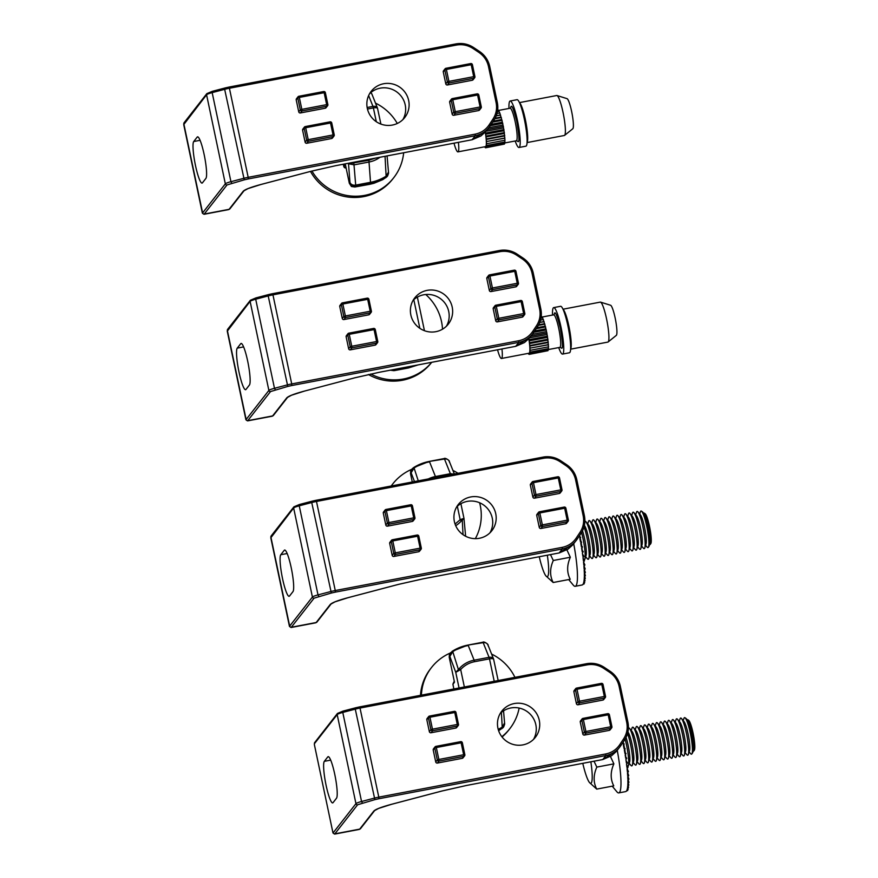 <?xml version="1.0" encoding="UTF-8"?>
<svg xmlns="http://www.w3.org/2000/svg" width="878" height="878" viewBox="0 0 878 878"><rect width="100%" height="100%" fill="white"/><g stroke="black" fill="none" stroke-linecap="round" stroke-linejoin="round"><path stroke-width="1.32" d="M497.914 728.147A21.291 20.874 38 0 0 535.371 737.333A21.291 20.874 38 0 0 523.277 703.805A21.291 20.874 38 0 0 497.914 728.147M533.495 739.419A21.291 20.874 38 0 0 500.251 713.43M334.737 774.253A21.291 3.194 -100.8 0 0 328.163 756.649A21.291 3.194 -100.8 0 0 327.79 756.902L324.333 761.325A21.291 3.194 -100.8 0 0 325.815 783.955A21.291 3.194 -100.8 0 0 332.674 802.909A21.291 3.194 -100.8 0 0 333.047 802.646L336.504 798.223A21.291 3.194 -100.8 0 0 334.737 774.253M580.27 722.034L581.829 720.048A1.416 1.394 -142 0 1 582.092 718.906L580.534 720.893A1.416 1.394 38 0 0 580.27 722.034L582.794 733.975A1.416 1.394 38 0 0 584.463 735.084L609.277 730.364A1.416 1.394 38 0 0 610.1 729.859L611.659 727.873A1.416 1.394 -142 0 1 610.825 728.378L609.277 730.364M573.894 691.732L575.441 689.746A1.416 1.394 -142 0 1 575.705 688.604L574.146 690.591A1.416 1.394 38 0 0 573.894 691.732L576.407 703.673A1.416 1.394 38 0 0 578.075 704.782L602.89 700.062A1.416 1.394 38 0 0 603.713 699.557L605.271 697.571A1.416 1.394 -142 0 1 604.448 698.076L602.89 700.062M426.829 719.708L428.387 717.721A1.416 1.394 -142 0 1 428.651 716.58L427.092 718.566A1.416 1.394 38 0 0 426.829 719.708L429.353 731.648A1.416 1.394 38 0 0 431.021 732.757L455.836 728.038A1.416 1.394 38 0 0 456.659 727.533L458.217 725.546A1.416 1.394 -142 0 1 457.394 726.051L455.836 728.038M433.216 750.01L434.775 748.023A1.416 1.394 -142 0 1 435.038 746.882L433.48 748.868A1.416 1.394 38 0 0 433.216 750.01L435.729 761.95A1.416 1.394 38 0 0 437.409 763.059L462.223 758.34A1.416 1.394 38 0 0 463.046 757.835L464.605 755.848A1.416 1.394 -142 0 1 463.771 756.353L462.223 758.34M374.873 799.639L378.912 798.728L378.791 797.136A9.46 1.218 -11.9 0 0 374.05 798.201L361.549 801.504L342.782 712.431L355.272 709.139L355.458 707.822L359.585 706.889L360.024 708.063L587.009 664.887C592.957 663.845 598.489 664.986 603.614 668.301L609.573 672.274C614.589 675.742 617.772 680.428 619.111 686.333L626.716 722.407C627.869 728.345 626.837 733.832 623.61 738.87L619.725 744.731C616.334 749.658 611.681 752.731 605.776 753.95L378.791 797.136L360.024 708.063A9.46 1.218 168.1 0 0 355.272 709.139L374.873 799.639L357.62 804.764L334.65 834.1M355.392 707.855L342.958 711.114L342.782 712.431A9.46 1.218 168.1 0 0 337.185 714.582L355.952 803.655L333.223 832.739A1.416 1.394 38 0 0 334.891 833.848L359.706 829.128L373.798 811.096C375.554 809.275 381.425 807.014 391.412 804.325L442.018 790.979L466.481 785.459L602.791 759.525L617.245 750.306A43.055 6.453 79.2 0 1 619.539 792.384A43.055 6.453 79.2 0 1 618.781 792.9A43.055 6.453 79.2 0 1 616.828 791.736L612.218 786.161M314.708 742.536L337.448 713.441A1.416 1.394 -142 0 0 337.185 714.582L314.445 743.666A1.416 1.394 38 0 1 314.708 742.536L314.335 744.423L332.992 832.992L334.661 834.1L359.289 829.414A23.662 3.545 -100.8 0 0 359.706 829.128A1.416 1.394 -142 0 0 360.529 828.623L374.621 810.592A1.416 1.394 38 0 1 373.798 811.096M454.376 521.543A21.291 20.874 38 0 0 491.834 530.729A21.291 20.874 38 0 0 479.739 497.2A21.291 20.874 38 0 0 454.376 521.543M489.957 532.814A21.291 20.874 38 0 0 456.714 506.836M291.2 567.649A21.291 3.194 -100.8 0 0 284.626 550.045A21.291 3.194 -100.8 0 0 284.252 550.308L280.795 554.72A21.291 3.194 -100.8 0 0 282.277 577.351A21.291 3.194 -100.8 0 0 289.136 596.305A21.291 3.194 -100.8 0 0 289.51 596.041L292.967 591.629A21.291 3.194 -100.8 0 0 291.2 567.649M536.732 515.43L538.291 513.443A1.416 1.394 -142 0 1 538.554 512.302L536.996 514.299A1.416 1.394 38 0 0 536.732 515.43L539.257 527.371A1.416 1.394 38 0 0 540.925 528.479L565.739 523.76A1.416 1.394 38 0 0 566.562 523.255L568.121 521.269A1.416 1.394 -142 0 1 567.287 521.773L565.739 523.76M530.345 485.128L531.903 483.141A1.416 1.394 -142 0 1 532.167 482L530.608 483.997A1.416 1.394 38 0 0 530.345 485.128L532.869 497.069A1.416 1.394 38 0 0 534.537 498.177L559.352 493.458A1.416 1.394 38 0 0 560.175 492.953L561.733 490.967A1.416 1.394 -142 0 1 560.91 491.471L559.352 493.458M383.291 513.103L384.849 511.117A1.416 1.394 -142 0 1 385.113 509.975L383.554 511.973A1.416 1.394 38 0 0 383.291 513.103L385.815 525.044A1.416 1.394 38 0 0 387.483 526.152L412.298 521.433A1.416 1.394 38 0 0 413.121 520.928L414.679 518.942A1.416 1.394 -142 0 1 413.845 519.447L412.298 521.433M389.678 543.405L391.237 541.419A1.416 1.394 -142 0 1 391.5 540.277L389.942 542.275A1.416 1.394 38 0 0 389.678 543.405L392.192 555.346A1.416 1.394 38 0 0 393.86 556.454L418.685 551.735A1.416 1.394 38 0 0 419.508 551.23L421.067 549.244A1.416 1.394 -142 0 1 420.233 549.749L418.685 551.735M331.335 593.034L335.374 592.123L335.253 590.532A9.46 1.218 -11.9 0 0 330.512 591.596L318.012 594.9L299.244 505.827L311.734 502.534L311.909 501.217L316.047 500.284L316.486 501.459L543.471 458.283C549.419 457.251 554.951 458.382 560.076 461.696L566.036 465.68C571.051 469.148 574.234 473.824 575.573 479.728L583.179 515.803C584.331 521.741 583.299 527.228 580.073 532.266L576.177 538.126C572.796 543.054 568.143 546.127 562.238 547.345L335.253 590.532L316.486 501.459A9.46 1.218 168.1 0 0 311.734 502.534L331.335 593.034L314.083 598.159L291.112 627.496L315.751 622.809A23.662 3.545 -100.8 0 0 316.168 622.524L330.26 604.492C332.016 602.67 337.887 600.409 347.875 597.72L398.48 584.375L422.944 578.854L559.253 552.931L573.707 543.701A43.055 6.453 79.2 0 1 576.001 585.78A43.055 6.453 79.2 0 1 575.244 586.306A43.055 6.453 79.2 0 1 573.29 585.132L568.681 579.568M311.855 501.25L299.42 504.51L299.244 505.827A9.46 1.218 168.1 0 0 293.647 507.978L312.414 597.051L289.455 626.387L291.123 627.496M330.26 604.492A1.416 1.394 38 0 0 331.083 603.998L316.991 622.019A1.416 1.394 -142 0 1 316.168 622.524L291.353 627.243A1.416 1.394 38 0 1 289.685 626.135L270.907 537.062A1.416 1.394 38 0 1 271.17 535.931L270.797 537.83L293.647 507.978A1.416 1.394 -142 0 1 293.911 506.836L299.42 504.51L316.025 500.306L543.032 457.109L543.471 458.283M410.838 314.95A21.291 20.874 38 0 0 448.296 324.125A21.291 20.874 38 0 0 436.201 290.596A21.291 20.874 38 0 0 410.838 314.95M446.419 326.21A21.291 20.874 38 0 0 413.176 300.232M247.662 361.045A21.291 3.194 -100.8 0 0 241.088 343.441A21.291 3.194 -100.8 0 0 240.715 343.704L237.258 348.127A21.291 3.194 -100.8 0 0 238.739 370.746A21.291 3.194 -100.8 0 0 245.599 389.7A21.291 3.194 -100.8 0 0 245.972 389.448L249.429 385.025A21.291 3.194 -100.8 0 0 247.662 361.045M493.195 308.826L494.753 306.839A1.416 1.394 -142 0 1 495.016 305.698L493.458 307.695A1.416 1.394 38 0 0 493.195 308.826L495.719 320.766A1.416 1.394 38 0 0 497.387 321.875L522.201 317.156A1.416 1.394 38 0 0 523.025 316.651L524.583 314.664A1.416 1.394 -142 0 1 523.749 315.169L522.201 317.156M486.807 278.524L488.366 276.537A1.416 1.394 -142 0 1 488.629 275.396L487.07 277.393A1.416 1.394 38 0 0 486.807 278.524L489.331 290.464A1.416 1.394 38 0 0 491 291.573L515.814 286.854A1.416 1.394 38 0 0 516.637 286.36L518.196 284.362A1.416 1.394 -142 0 1 517.372 284.867L515.814 286.854M339.753 306.499L341.312 304.512A1.416 1.394 -142 0 1 341.575 303.371L340.016 305.368A1.416 1.394 38 0 0 339.753 306.499L342.277 318.44A1.416 1.394 38 0 0 343.946 319.548L368.76 314.829A1.416 1.394 38 0 0 369.583 314.324L371.142 312.338A1.416 1.394 -142 0 1 370.307 312.842L368.76 314.829M346.141 336.801L347.699 334.814A1.416 1.394 -142 0 1 347.962 333.673L346.404 335.67A1.416 1.394 38 0 0 346.141 336.801L348.654 348.742A1.416 1.394 38 0 0 350.322 349.85L375.147 345.131A1.416 1.394 38 0 0 375.971 344.626L377.529 342.639A1.416 1.394 -142 0 1 376.695 343.144L375.147 345.131M287.797 386.43L291.836 385.519L291.715 383.927A9.46 1.218 -11.9 0 0 286.963 384.992L274.474 388.296L255.707 299.222L268.196 295.93L268.372 294.613L272.509 293.68L272.948 294.854A9.46 1.218 168.1 0 0 268.196 295.93L287.797 386.43L270.545 391.555L247.574 420.891L272.213 416.205A23.662 3.545 -100.8 0 0 272.63 415.92L286.722 397.899C288.478 396.066 294.349 393.816 304.337 391.116L354.942 377.77L379.406 372.25L515.704 346.327L530.158 337.097L532.617 333.958A23.662 23.19 38 0 0 533.648 332.532L532.639 331.522C529.258 336.45 524.605 339.523 518.7 340.741L291.715 383.927L272.948 294.854L499.933 251.679C505.882 250.647 511.413 251.777 516.538 255.092L522.498 259.076C527.513 262.544 530.696 267.23 532.035 273.124L539.641 309.199C540.793 315.136 539.761 320.624 536.535 325.661L532.639 331.522M268.317 294.646L255.882 297.916L255.707 299.222A9.46 1.218 168.1 0 0 250.109 301.373L268.877 390.447L245.917 419.783L247.585 420.891M286.722 397.899A1.416 1.394 38 0 0 287.545 397.394L273.453 415.426A1.416 1.394 -142 0 1 272.63 415.92L247.815 420.65A1.416 1.394 38 0 1 246.147 419.53L227.369 330.457A1.416 1.394 38 0 1 227.632 329.327L227.259 331.226L250.109 301.373A1.416 1.394 -142 0 1 250.373 300.243L255.882 297.916L272.487 293.702L499.494 250.504L499.933 251.679M367.3 108.345A21.291 20.874 38 0 0 404.758 117.52A21.291 20.874 38 0 0 392.664 83.992A21.291 20.874 38 0 0 367.3 108.345M402.881 119.617A21.291 20.874 38 0 0 369.638 93.628M204.124 154.44A21.291 3.194 -100.8 0 0 197.55 136.836A21.291 3.194 -100.8 0 0 197.177 137.1L193.72 141.523A21.291 3.194 -100.8 0 0 195.201 164.142A21.291 3.194 -100.8 0 0 202.05 183.096A21.291 3.194 -100.8 0 0 202.434 182.843L205.891 178.421A21.291 3.194 -100.8 0 0 204.124 154.44M449.657 102.221L451.215 100.235A1.416 1.394 -142 0 1 451.479 99.093L449.92 101.091A1.416 1.394 38 0 0 449.657 102.221L452.17 114.162A1.416 1.394 38 0 0 453.849 115.281L478.664 110.551A1.416 1.394 38 0 0 479.487 110.057L481.045 108.06A1.416 1.394 -142 0 1 480.211 108.565L478.664 110.551M443.269 71.919L444.828 69.933A1.416 1.394 -142 0 1 445.091 68.791L443.533 70.789A1.416 1.394 38 0 0 443.269 71.919L445.794 83.86A1.416 1.394 38 0 0 447.462 84.979L472.276 80.249A1.416 1.394 38 0 0 473.099 79.755L474.658 77.758A1.416 1.394 -142 0 1 473.835 78.263L472.276 80.249M296.215 99.894L297.774 97.908A1.416 1.394 -142 0 1 298.037 96.767L296.479 98.764A1.416 1.394 38 0 0 296.215 99.894L298.739 111.835A1.416 1.394 38 0 0 300.408 112.955L325.222 108.224A1.416 1.394 38 0 0 326.045 107.731L327.604 105.733A1.416 1.394 -142 0 1 326.77 106.238L325.222 108.224M302.603 130.196L304.161 128.21A1.416 1.394 -142 0 1 304.425 127.069L302.866 129.066A1.416 1.394 38 0 0 302.603 130.196L305.116 142.137A1.416 1.394 38 0 0 306.784 143.257L331.61 138.526A1.416 1.394 38 0 0 332.433 138.033L333.991 136.035A1.416 1.394 -142 0 1 333.157 136.54L331.61 138.526M244.26 179.836L248.298 178.925L248.178 177.323A9.46 1.218 -11.9 0 0 243.425 178.399L230.936 181.691L212.169 92.618L224.658 89.326L224.834 88.009L228.971 87.076L229.41 88.25A9.46 1.218 168.1 0 0 224.658 89.326L244.26 179.836L227.007 184.951L204.036 214.287L228.675 209.601A23.662 3.545 -100.8 0 0 229.092 209.326L243.184 191.294C244.94 189.461 250.812 187.212 260.799 184.512L311.405 171.166L335.868 165.646L472.166 139.723L486.621 130.493L489.079 127.354A23.662 23.19 38 0 0 490.111 125.927L489.101 124.917C485.721 129.845 481.067 132.918 475.163 134.147L248.178 177.323L229.41 88.25L456.395 45.074C462.344 44.043 467.875 45.184 473.001 48.488L478.96 52.471C483.976 55.94 487.158 60.626 488.497 66.519L496.103 102.605C497.255 108.543 496.213 114.03 492.986 119.068L489.101 124.917M224.779 88.041L212.344 91.312L212.169 92.618A9.46 1.218 168.1 0 0 206.571 94.769L225.339 183.842L202.379 213.189L204.047 214.287M243.184 191.294A1.416 1.394 38 0 0 244.007 190.789L229.915 208.821A1.416 1.394 -142 0 1 229.092 209.326L204.278 214.045A1.416 1.394 38 0 1 202.609 212.926L183.831 123.853A1.416 1.394 38 0 1 184.095 122.722L183.721 124.621L206.571 94.769A1.416 1.394 -142 0 1 206.835 93.639L212.344 91.312L228.971 87.076L455.956 43.9L456.395 45.074M527.063 142.576L564.345 135.486A20.348 3.051 -100.8 0 0 564.576 135.377A20.348 3.051 -100.8 0 0 564.708 135.245A20.348 3.051 -100.8 0 0 563.446 114.425A20.348 3.051 -100.8 0 0 556.992 95.526A20.348 3.051 -100.8 0 0 556.74 95.515L519.458 102.605M572.675 128.836A15.376 2.305 -100.8 0 0 572.774 128.77A15.376 2.305 -100.8 0 0 572.873 128.671A15.376 2.305 -100.8 0 0 571.929 112.933A15.376 2.305 -100.8 0 0 567.045 98.654L556.992 95.526M508.999 108.444A23.662 3.545 79.2 0 1 509.745 101.288A23.662 3.545 79.2 0 1 510.162 101.003A23.662 3.545 79.2 0 1 517.779 122.064A23.662 3.545 79.2 0 1 519.425 147.197A23.662 3.545 79.2 0 1 519.008 147.482A23.662 3.545 79.2 0 1 515.188 140.985M519.008 147.482L525.9 146.176A23.662 3.545 -100.8 0 0 526.317 145.891A23.662 3.545 -100.8 0 0 524.671 120.747A23.662 3.545 -100.8 0 0 517.065 99.686L510.162 101.003M458.404 142.357A16.561 2.48 79.2 0 1 458.228 151.674A16.561 2.48 79.2 0 1 457.943 151.872A16.561 2.48 79.2 0 1 454.014 143.191M457.943 151.872L485.512 146.626A16.561 2.48 -100.8 0 0 485.578 146.615A16.561 2.48 79.2 0 0 485.644 146.582A16.561 2.48 -100.8 0 0 485.808 146.428A16.561 2.48 -100.8 0 0 485.951 146.198A16.561 2.48 -100.8 0 0 485.995 146.066A16.561 2.48 -100.8 0 0 486.203 145.265A16.561 2.48 -100.8 0 0 486.236 145.057A16.561 2.48 -100.8 0 0 486.335 143.86A16.561 2.48 -100.8 0 0 486.346 143.575A16.561 2.48 -100.8 0 0 486.346 142.027A16.561 2.48 -100.8 0 0 486.335 141.665A16.561 2.48 -100.8 0 0 486.236 139.811A16.561 2.48 -100.8 0 0 486.203 139.393A16.561 2.48 -100.8 0 0 485.995 137.286A16.561 2.48 -100.8 0 0 485.94 136.825A16.561 2.48 -100.8 0 0 485.644 134.553A16.561 2.48 -100.8 0 0 485.567 134.06A16.561 2.48 -100.8 0 0 485.26 132.117M497.42 111.638L499.132 111.308L499.516 112.933A16.561 2.48 79.2 0 1 499.56 113.021M496.992 113.514L499.856 112.966L500.208 114.656A16.561 2.48 79.2 0 1 500.328 114.996L500.91 116.774A16.561 2.48 79.2 0 1 501.031 117.18L501.612 119.221A16.561 2.48 79.2 0 1 501.733 119.671L502.293 121.91A16.561 2.48 79.2 0 1 502.403 122.393L502.918 124.753A16.561 2.48 79.2 0 1 503.017 125.258L503.478 127.672A16.561 2.48 79.2 0 1 503.566 128.177L503.95 130.559A16.561 2.48 79.2 0 1 504.027 131.052L504.323 133.335A16.561 2.48 79.2 0 1 504.378 133.796L504.587 135.892A16.561 2.48 79.2 0 1 504.62 136.309L504.718 138.164A16.561 2.48 79.2 0 1 504.729 138.526L505.026 140.228L486.642 143.729L486.346 142.027M504.729 140.282A16.561 2.48 79.2 0 1 504.718 140.37L504.96 142.017L486.577 145.507L486.335 143.86M503.983 144.168L485.6 147.8L485.578 146.615M504.378 143.388L504.433 144.08L486.05 147.581L485.951 146.198M504.62 142.071L504.762 143.312L486.379 146.813L486.203 145.265M497.628 110.31L498.474 110.156L498.803 111.374M497.716 109.563L498.089 110.222M500.273 114.985L496.246 115.753M500.603 115.073L496.18 115.918M500.965 117.103L495.104 118.223M501.36 117.553L494.775 118.804M501.656 119.54L493.293 121.131M502.095 120.341L492.624 122.141M502.326 122.218L491.164 124.336M502.798 123.326L490.253 125.719M502.94 125.038L488.794 127.727M503.434 126.432L487.422 129.483M503.489 127.914L486.028 131.228M503.972 129.56L485.6 133.05L485.304 132.073M485.6 133.05L485.567 134.06M503.95 130.756L485.6 134.246M504.422 132.589L486.039 136.09L485.644 134.553M486.039 136.09L485.94 136.825M504.301 133.478L485.962 136.968M504.751 135.442L486.368 138.933L485.995 137.286M504.554 135.98L486.203 139.47M504.96 138.011L486.577 141.512L486.236 139.811M486.577 141.512L504.674 138.197M484.854 146.758L485.468 147.372M485.062 147.449L485.095 146.714M485.227 146.681L485.6 147.8M486.379 146.813L485.995 146.066M485.644 146.582L486.05 147.581M570.601 349.181L607.883 342.091A20.348 3.051 -100.8 0 0 608.114 341.981A20.348 3.051 -100.8 0 0 608.245 341.849A20.348 3.051 -100.8 0 0 606.983 321.019A20.348 3.051 -100.8 0 0 600.53 302.131A20.348 3.051 -100.8 0 0 600.278 302.12L562.996 309.21M616.213 335.44A15.376 2.305 -100.8 0 0 616.312 335.374A15.376 2.305 -100.8 0 0 616.411 335.275A15.376 2.305 -100.8 0 0 615.467 319.537A15.376 2.305 -100.8 0 0 610.583 305.259L600.53 302.131M552.536 315.048A23.662 3.545 79.2 0 1 553.294 307.893A23.662 3.545 79.2 0 1 553.7 307.607A23.662 3.545 79.2 0 1 561.316 328.668A23.662 3.545 79.2 0 1 562.963 353.801A23.662 3.545 79.2 0 1 562.546 354.086A23.662 3.545 79.2 0 1 558.726 347.589M562.546 354.086L569.438 352.769A23.662 3.545 -100.8 0 0 569.855 352.484A23.662 3.545 -100.8 0 0 568.209 327.351A23.662 3.545 -100.8 0 0 560.603 306.29L553.7 307.607M501.942 348.95A16.561 2.48 79.2 0 1 501.766 358.279A16.561 2.48 79.2 0 1 501.481 358.476A16.561 2.48 79.2 0 1 497.552 349.784M501.481 358.476L529.05 353.23A16.561 2.48 -100.8 0 0 529.116 353.219A16.561 2.48 79.2 0 0 529.182 353.175A16.561 2.48 -100.8 0 0 529.346 353.033A16.561 2.48 -100.8 0 0 529.489 352.802A16.561 2.48 -100.8 0 0 529.533 352.671A16.561 2.48 -100.8 0 0 529.741 351.869A16.561 2.48 -100.8 0 0 529.774 351.661A16.561 2.48 -100.8 0 0 529.873 350.465A16.561 2.48 -100.8 0 0 529.884 350.179A16.561 2.48 -100.8 0 0 529.884 348.621A16.561 2.48 -100.8 0 0 529.873 348.27A16.561 2.48 -100.8 0 0 529.774 346.415A16.561 2.48 -100.8 0 0 529.741 345.998A16.561 2.48 -100.8 0 0 529.533 343.891A16.561 2.48 -100.8 0 0 529.478 343.43A16.561 2.48 -100.8 0 0 529.182 341.147A16.561 2.48 -100.8 0 0 529.105 340.664A16.561 2.48 -100.8 0 0 528.797 338.721M543.054 319.537A16.561 2.48 79.2 0 1 543.098 319.625L542.67 317.913L540.958 318.242M540.53 320.119L543.394 319.57L543.745 321.26A16.561 2.48 79.2 0 1 543.866 321.6L544.448 323.378A16.561 2.48 79.2 0 1 544.569 323.784L545.15 325.826A16.561 2.48 79.2 0 1 545.271 326.276L545.831 328.515A16.561 2.48 79.2 0 1 545.94 328.998L546.456 331.357A16.561 2.48 79.2 0 1 546.555 331.862L547.016 334.277A16.561 2.48 79.2 0 1 547.104 334.781L547.488 337.163A16.561 2.48 79.2 0 1 547.565 337.657L547.861 339.94A16.561 2.48 79.2 0 1 547.916 340.401L548.124 342.497A16.561 2.48 79.2 0 1 548.157 342.914L548.256 344.769A16.561 2.48 79.2 0 1 548.267 345.131L548.563 346.832L530.18 350.322L529.884 348.621M548.256 346.964L548.245 346.887A16.561 2.48 79.2 0 1 548.256 346.964L548.498 348.621L530.114 352.111L529.873 350.465M547.521 350.772L529.138 354.394L529.116 353.219M547.916 349.982L547.971 350.684L529.588 354.185L529.489 352.802M548.157 348.676L548.3 349.916L529.917 353.406L529.741 351.869M541.166 316.914L542.011 316.76L542.341 317.979M541.254 316.168L541.627 316.826M543.811 321.589L539.783 322.358M544.14 321.677L539.718 322.522M544.503 323.708L538.642 324.827M544.898 324.158L538.313 325.409M545.194 326.144L536.831 327.735M545.633 326.945L536.162 328.745M545.864 328.811L534.713 330.94M546.336 329.93L533.791 332.323M546.478 331.632L532.331 334.331M546.972 333.036L530.96 336.087M547.027 334.518L529.566 337.832M547.51 336.164L529.138 339.654L528.841 338.678M529.138 339.654L529.105 340.664M547.488 337.361L529.138 340.851M547.96 339.193L529.577 342.694L529.182 341.147M529.577 342.694L529.478 343.43M547.839 340.082L529.5 343.572M548.289 342.036L529.906 345.537L529.533 343.891M548.091 342.585L529.741 346.075M548.498 344.615L530.114 348.116L529.774 346.415M530.114 348.116L548.212 344.802M528.391 353.362L529.006 353.977M528.6 354.053L528.633 353.307M528.765 353.285L529.138 354.394M529.917 353.406L529.533 352.671M529.182 353.175L529.588 354.185M582.213 550.418A15.376 2.305 -100.8 0 0 581.949 547.762M581.763 546.346A15.376 2.305 -100.8 0 0 581.203 542.78M581.049 541.88A15.376 2.305 -100.8 0 0 580.248 537.994M580.04 537.095A15.376 2.305 -100.8 0 0 579.634 535.448M584.55 559.802A18.921 2.843 -100.8 0 0 581.554 532.529A18.921 2.843 -100.8 0 1 584.836 559.231A18.921 2.843 -100.8 0 1 584.561 559.802A18.921 2.843 -100.8 0 1 584.232 560.032L584.21 560.032A18.921 2.843 -100.8 0 0 584.55 559.802M575.244 586.306L582.136 584.989A43.055 6.453 -100.8 0 0 582.388 584.902L582.586 584.792A43.055 6.453 -100.8 0 0 582.893 584.474A43.055 6.453 -100.8 0 0 583.025 584.298L584.122 583.914M583.815 583.025L584.002 583.87L583.179 584.024A43.055 6.453 -100.8 0 0 583.53 583.146L584.616 582.652M584.188 581.324L584.485 582.564L583.661 582.718A43.055 6.453 -100.8 0 0 583.925 581.466L584.978 580.874M584.419 579.129L584.836 580.731L584.013 580.896A43.055 6.453 -100.8 0 0 584.188 579.282L585.22 578.591M584.518 576.473L585.066 578.415L584.243 578.569A43.055 6.453 -100.8 0 0 584.32 576.626L585.319 575.836M584.474 573.389L585.154 575.617L584.331 575.77A43.055 6.453 -100.8 0 0 584.32 573.521L585.286 572.643M584.276 569.932L585.121 572.39L584.298 572.555A43.055 6.453 -100.8 0 0 584.188 570.02L585.132 569.065M583.936 566.134L584.946 568.779L584.122 568.944A43.055 6.453 -100.8 0 0 583.925 566.156L584.836 565.136M583.563 562.359L584.638 564.828L583.815 564.982A43.055 6.453 -100.8 0 0 583.53 561.986L584.419 560.91M583.124 558.463L584.21 560.581L583.387 560.735A43.055 6.453 -100.8 0 0 583.003 557.574L583.87 556.443M582.586 554.435L583.661 556.103L582.838 556.257A43.055 6.453 -100.8 0 0 582.377 552.964L583.211 551.801M581.971 550.319L582.992 551.45L582.169 551.603A43.055 6.453 -100.8 0 0 581.631 548.212L582.454 547.038M581.28 546.138L582.224 546.676L581.401 546.829A43.055 6.453 -100.8 0 0 580.797 543.394L581.598 542.209M581.379 541.836L580.534 542A43.055 6.453 -100.8 0 0 579.864 538.565L580.654 537.391L579.579 537.182A43.055 6.453 -100.8 0 0 579.315 535.92M570.338 557.245C566.804 565.234 566.76 572.577 570.228 579.271L553.184 582.509C549.716 575.825 549.749 568.483 553.294 560.493L570.338 557.245L566.903 549.891M584.836 559.231L586.054 555.522A15.376 2.305 -100.8 0 0 582.498 530.806M585.659 556.718L587.349 558.759A18.921 2.843 -100.8 0 0 588.216 559.275A18.921 2.843 -100.8 0 0 588.545 559.045A18.921 2.843 -100.8 0 0 588.425 545.929A18.921 2.843 -100.8 0 0 584.035 526.833M588.227 559.264L588.216 559.275A18.921 2.843 -100.8 0 0 588.227 559.264A18.921 2.843 -100.8 0 0 588.567 559.045A18.921 2.843 -100.8 0 0 588.842 558.474A18.921 2.843 -100.8 0 0 588.26 544.689A18.921 2.843 -100.8 0 0 584.046 526.811M588.842 558.474L590.049 554.764A15.376 2.305 -100.8 0 0 588.951 539.871A15.376 2.305 -100.8 0 0 584.507 525.604L584.375 525.45M589.665 555.95L591.355 558.002A18.921 2.843 -100.8 0 0 592.211 558.507A18.921 2.843 -100.8 0 0 592.54 558.287A18.921 2.843 -100.8 0 0 591.223 538.181A18.921 2.843 -100.8 0 0 585.132 521.323A18.921 2.843 -100.8 0 0 584.88 521.466M592.233 558.507L592.211 558.507A18.921 2.843 -100.8 0 0 592.233 558.507A18.921 2.843 -100.8 0 0 592.562 558.276A18.921 2.843 -100.8 0 0 592.837 557.717A18.921 2.843 -100.8 0 0 591.476 539.388A18.921 2.843 -100.8 0 0 586.01 521.839A18.921 2.843 -100.8 0 0 585.154 521.323A18.921 2.843 -100.8 0 0 585.143 521.323L585.132 521.323M592.837 557.717L594.044 553.996A15.376 2.305 -100.8 0 0 592.946 539.103A15.376 2.305 -100.8 0 0 588.501 524.846L586.01 521.839M593.66 555.192L595.35 557.234A18.921 2.843 -100.8 0 0 596.206 557.749A18.921 2.843 -100.8 0 0 596.546 557.519A18.921 2.843 -100.8 0 0 595.218 537.413A18.921 2.843 -100.8 0 0 589.138 520.566A18.921 2.843 -100.8 0 0 588.798 520.797A18.921 2.843 -100.8 0 0 588.523 521.356L587.7 523.881M596.228 557.749L596.206 557.749A18.921 2.843 -100.8 0 0 596.228 557.749A18.921 2.843 -100.8 0 0 596.557 557.519A18.921 2.843 -100.8 0 0 596.831 556.959A18.921 2.843 -100.8 0 0 595.482 538.62A18.921 2.843 -100.8 0 0 590.005 521.082A18.921 2.843 -100.8 0 0 589.149 520.566A18.921 2.843 -100.8 0 0 589.138 520.566L589.138 520.566M596.831 556.959L598.05 553.239A15.376 2.305 -100.8 0 0 596.941 538.346A15.376 2.305 -100.8 0 0 592.496 524.089L590.005 521.082M597.655 554.435L599.345 556.476A18.921 2.843 -100.8 0 0 600.201 556.992A18.921 2.843 -100.8 0 0 600.541 556.762A18.921 2.843 -100.8 0 0 599.224 536.656A18.921 2.843 -100.8 0 0 593.133 519.809A18.921 2.843 -100.8 0 0 592.804 520.028A18.921 2.843 -100.8 0 0 592.518 520.599L591.695 523.123M600.223 556.992L600.201 556.992A18.921 2.843 -100.8 0 0 600.223 556.992A18.921 2.843 -100.8 0 0 600.552 556.762A18.921 2.843 -100.8 0 0 600.837 556.191A18.921 2.843 -100.8 0 0 599.476 537.863A18.921 2.843 -100.8 0 0 594.011 520.314A18.921 2.843 -100.8 0 0 593.155 519.798A18.921 2.843 -100.8 0 0 593.144 519.809L593.155 519.798M600.837 556.191L602.045 552.481A15.376 2.305 -100.8 0 0 600.947 537.588A15.376 2.305 -100.8 0 0 596.502 523.332L594.011 520.314M601.66 553.678L603.351 555.719A18.921 2.843 -100.8 0 0 604.207 556.235A18.921 2.843 -100.8 0 0 604.536 556.004A18.921 2.843 -100.8 0 0 603.219 535.898A18.921 2.843 -100.8 0 0 597.128 519.041A18.921 2.843 -100.8 0 0 596.799 519.271A18.921 2.843 -100.8 0 0 596.524 519.842L595.701 522.355M604.218 556.224L604.218 556.224A18.921 2.843 -100.8 0 0 604.558 555.994A18.921 2.843 -100.8 0 0 604.832 555.434A18.921 2.843 -100.8 0 0 603.471 537.106A18.921 2.843 -100.8 0 0 598.006 519.556A18.921 2.843 -100.8 0 0 597.15 519.041A18.921 2.843 -100.8 0 0 597.139 519.041L597.128 519.041M604.832 555.434L606.039 551.713A15.376 2.305 -100.8 0 0 604.942 536.82A15.376 2.305 -100.8 0 0 600.497 522.564L598.006 519.556M605.655 552.91L607.346 554.951A18.921 2.843 -100.8 0 0 608.202 555.467A18.921 2.843 -100.8 0 0 608.531 555.236A18.921 2.843 -100.8 0 0 607.214 535.13A18.921 2.843 -100.8 0 0 601.123 518.283A18.921 2.843 -100.8 0 0 600.793 518.514A18.921 2.843 -100.8 0 0 600.519 519.074L599.696 521.598M608.202 555.467L608.224 555.467A18.921 2.843 -100.8 0 0 608.224 555.467A18.921 2.843 -100.8 0 0 608.553 555.236A18.921 2.843 -100.8 0 0 608.827 554.676A18.921 2.843 -100.8 0 0 607.477 536.348A18.921 2.843 -100.8 0 0 602.001 518.799A18.921 2.843 -100.8 0 0 601.145 518.283A18.921 2.843 -100.8 0 0 601.134 518.283L601.123 518.283M608.827 554.676L610.045 550.956A15.376 2.305 -100.8 0 0 608.937 536.063A15.376 2.305 -100.8 0 0 604.492 521.806L602.001 518.799M609.65 552.152L611.34 554.194A18.921 2.843 -100.8 0 0 612.196 554.709A18.921 2.843 -100.8 0 0 612.537 554.479A18.921 2.843 -100.8 0 0 611.22 534.373A18.921 2.843 -100.8 0 0 605.129 517.526A18.921 2.843 -100.8 0 0 604.788 517.757A18.921 2.843 -100.8 0 0 604.514 518.316L603.691 520.841M612.218 554.709L612.196 554.709A18.921 2.843 -100.8 0 0 612.218 554.709A18.921 2.843 -100.8 0 0 612.548 554.479A18.921 2.843 -100.8 0 0 612.822 553.908A18.921 2.843 -100.8 0 0 611.472 535.58A18.921 2.843 -100.8 0 0 606.007 518.031A18.921 2.843 -100.8 0 0 605.14 517.526L605.129 517.526M612.822 553.908L614.04 550.199A15.376 2.305 -100.8 0 0 612.932 535.306A15.376 2.305 -100.8 0 0 608.498 521.049L606.007 518.031M613.645 551.395L615.335 553.436A18.921 2.843 -100.8 0 0 616.202 553.952A18.921 2.843 -100.8 0 0 616.532 553.722A18.921 2.843 -100.8 0 0 615.215 533.615A18.921 2.843 -100.8 0 0 609.123 516.769A18.921 2.843 -100.8 0 0 608.794 516.988A18.921 2.843 -100.8 0 0 608.52 517.559L607.697 520.083M616.213 553.941L616.202 553.952A18.921 2.843 -100.8 0 0 616.213 553.941A18.921 2.843 -100.8 0 0 616.554 553.722A18.921 2.843 -100.8 0 0 616.828 553.151A18.921 2.843 -100.8 0 0 615.467 534.823A18.921 2.843 -100.8 0 0 610.001 517.274A18.921 2.843 -100.8 0 0 609.145 516.758A18.921 2.843 -100.8 0 0 609.134 516.758L609.145 516.758M616.828 553.151L618.035 549.43A15.376 2.305 -100.8 0 0 616.938 534.537A15.376 2.305 -100.8 0 0 612.493 520.281L610.001 517.274M617.651 550.627L619.341 552.668A18.921 2.843 -100.8 0 0 620.197 553.184A18.921 2.843 -100.8 0 0 620.526 552.964A18.921 2.843 -100.8 0 0 619.21 532.847A18.921 2.843 -100.8 0 0 613.118 516.001A18.921 2.843 -100.8 0 0 612.789 516.231A18.921 2.843 -100.8 0 0 612.515 516.791L611.692 519.315M620.219 553.184L620.197 553.184A18.921 2.843 -100.8 0 0 620.219 553.184A18.921 2.843 -100.8 0 0 620.548 552.953A18.921 2.843 -100.8 0 0 620.823 552.394A18.921 2.843 -100.8 0 0 619.462 534.065A18.921 2.843 -100.8 0 0 613.996 516.516A18.921 2.843 -100.8 0 0 613.14 516.001A18.921 2.843 -100.8 0 0 613.129 516.001L613.118 516.001M620.823 552.394L622.03 548.673A15.376 2.305 -100.8 0 0 620.933 533.78A15.376 2.305 -100.8 0 0 616.488 519.524L613.996 516.516M621.646 549.869L623.336 551.911A18.921 2.843 -100.8 0 0 624.192 552.427A18.921 2.843 -100.8 0 0 624.532 552.196A18.921 2.843 -100.8 0 0 623.204 532.09A18.921 2.843 -100.8 0 0 617.124 515.243A18.921 2.843 -100.8 0 0 616.784 515.474A18.921 2.843 -100.8 0 0 616.51 516.034L615.687 518.558M624.214 552.427L624.192 552.427A18.921 2.843 -100.8 0 0 624.214 552.427A18.921 2.843 -100.8 0 0 624.543 552.196A18.921 2.843 -100.8 0 0 624.818 551.625A18.921 2.843 -100.8 0 0 623.468 533.297A18.921 2.843 -100.8 0 0 617.991 515.748A18.921 2.843 -100.8 0 0 617.135 515.243A18.921 2.843 -100.8 0 0 617.124 515.243L617.124 515.243M624.818 551.625L626.036 547.916A15.376 2.305 -100.8 0 0 624.927 533.023A15.376 2.305 -100.8 0 0 620.483 518.766L617.991 515.748M625.641 549.112L627.331 551.154A18.921 2.843 -100.8 0 0 628.187 551.669A18.921 2.843 -100.8 0 0 628.527 551.439A18.921 2.843 -100.8 0 0 627.21 531.333A18.921 2.843 -100.8 0 0 621.119 514.486A18.921 2.843 -100.8 0 0 620.79 514.706A18.921 2.843 -100.8 0 0 620.505 515.276L619.681 517.8M628.209 551.658L628.187 551.669A18.921 2.843 -100.8 0 0 628.209 551.658A18.921 2.843 -100.8 0 0 628.538 551.439A18.921 2.843 -100.8 0 0 628.824 550.868A18.921 2.843 -100.8 0 0 627.463 532.54A18.921 2.843 -100.8 0 0 621.997 514.991A18.921 2.843 -100.8 0 0 621.141 514.475A18.921 2.843 -100.8 0 0 621.13 514.475L621.119 514.486M628.824 550.868L630.031 547.159A15.376 2.305 -100.8 0 0 628.933 532.266A15.376 2.305 -100.8 0 0 624.488 517.998L621.997 514.991M629.647 548.344L631.337 550.396A18.921 2.843 -100.8 0 0 632.193 550.901A18.921 2.843 -100.8 0 0 632.522 550.682A18.921 2.843 -100.8 0 0 631.205 530.575A18.921 2.843 -100.8 0 0 625.114 513.718A18.921 2.843 -100.8 0 0 624.785 513.948A18.921 2.843 -100.8 0 0 624.51 514.519L623.687 517.032M632.204 550.901L632.204 550.901A18.921 2.843 -100.8 0 0 632.544 550.671A18.921 2.843 -100.8 0 0 632.818 550.111A18.921 2.843 -100.8 0 0 631.458 531.783A18.921 2.843 -100.8 0 0 625.992 514.234A18.921 2.843 -100.8 0 0 625.136 513.718A18.921 2.843 -100.8 0 0 625.125 513.718L625.114 513.718M632.818 550.111L634.026 546.39A15.376 2.305 -100.8 0 0 632.928 531.497A15.376 2.305 -100.8 0 0 628.483 517.241L625.992 514.234M633.642 547.587L635.332 549.628A18.921 2.843 -100.8 0 0 636.188 550.144A18.921 2.843 -100.8 0 0 636.517 549.913A18.921 2.843 -100.8 0 0 635.2 529.807A18.921 2.843 -100.8 0 0 629.109 512.961A18.921 2.843 -100.8 0 0 628.78 513.191A18.921 2.843 -100.8 0 0 628.505 513.751L627.682 516.275M636.188 550.144L636.21 550.144A18.921 2.843 -100.8 0 0 636.21 550.144A18.921 2.843 -100.8 0 0 636.539 549.913A18.921 2.843 -100.8 0 0 636.813 549.354A18.921 2.843 -100.8 0 0 635.463 531.014A18.921 2.843 -100.8 0 0 629.987 513.476A18.921 2.843 -100.8 0 0 629.131 512.961A18.921 2.843 -100.8 0 0 629.12 512.961L629.109 512.961M636.813 549.354L638.032 545.633A15.376 2.305 -100.8 0 0 636.923 530.74A15.376 2.305 -100.8 0 0 632.478 516.483L629.987 513.476M637.637 546.829L639.327 548.871A18.921 2.843 -100.8 0 0 640.183 549.387A18.921 2.843 -100.8 0 0 640.523 549.156A18.921 2.843 -100.8 0 0 639.206 529.05A18.921 2.843 -100.8 0 0 633.115 512.203A18.921 2.843 -100.8 0 0 632.775 512.423A18.921 2.843 -100.8 0 0 632.5 512.993L631.677 515.518M640.205 549.387L640.183 549.387A18.921 2.843 -100.8 0 0 640.205 549.387A18.921 2.843 -100.8 0 0 640.534 549.156A18.921 2.843 -100.8 0 0 640.808 548.585A18.921 2.843 -100.8 0 0 639.458 530.257A18.921 2.843 -100.8 0 0 633.993 512.708A18.921 2.843 -100.8 0 0 633.126 512.192A18.921 2.843 -100.8 0 0 633.126 512.203L633.115 512.203M640.808 548.585L642.027 544.876A15.376 2.305 -100.8 0 0 640.918 529.983A15.376 2.305 -100.8 0 0 636.484 515.726L633.993 512.708M641.631 546.072L643.333 548.113A18.921 2.843 -100.8 0 0 644.189 548.629A18.921 2.843 -100.8 0 0 644.518 548.399A18.921 2.843 -100.8 0 0 643.201 528.293A18.921 2.843 -100.8 0 0 637.11 511.435A18.921 2.843 -100.8 0 0 636.78 511.665A18.921 2.843 -100.8 0 0 636.506 512.236L635.683 514.749M644.2 548.618L644.189 548.629A18.921 2.843 -100.8 0 0 644.2 548.618A18.921 2.843 -100.8 0 0 644.54 548.388A18.921 2.843 -100.8 0 0 644.814 547.828A18.921 2.843 -100.8 0 0 643.453 529.5A18.921 2.843 -100.8 0 0 637.988 511.951A18.921 2.843 -100.8 0 0 637.132 511.435A18.921 2.843 -100.8 0 0 637.121 511.435L637.132 511.435M644.814 547.828L646.021 544.108A15.376 2.305 -100.8 0 0 644.924 529.214A15.376 2.305 -100.8 0 0 640.479 514.958L637.988 511.951M645.637 545.304L647.108 547.093A18.614 2.788 -100.8 0 0 648.282 547.367A18.614 2.788 -100.8 0 0 648.326 547.301A18.614 2.788 -100.8 0 0 647.218 528.786A18.614 2.788 -100.8 0 0 641.445 511.15A18.614 2.788 -100.8 0 0 640.666 511.237A18.614 2.788 -100.8 0 0 640.391 511.797L639.678 513.992M648.963 546.346A17.725 2.656 -100.8 0 0 649.007 546.281A17.725 2.656 -100.8 0 0 649.215 545.809A17.725 2.656 -100.8 0 0 647.953 528.644A17.725 2.656 -100.8 0 0 642.828 512.203A17.725 2.656 -100.8 0 0 642.455 511.852L641.445 511.15M649.215 545.809L650.016 543.35A15.376 2.305 -100.8 0 0 648.919 528.457A15.376 2.305 -100.8 0 0 644.474 514.201L642.828 512.203M649.654 544.47A16.002 2.404 -100.8 0 0 650.28 544.36A16.002 2.404 -100.8 0 0 650.324 544.294A16.002 2.404 -100.8 0 0 649.369 528.369A16.002 2.404 -100.8 0 0 644.408 513.213A16.002 2.404 -100.8 0 0 643.739 513.29A16.002 2.404 -100.8 0 0 643.728 513.301M650.763 543.625A15.376 2.305 -100.8 0 0 650.807 543.57A15.376 2.305 -100.8 0 0 649.885 528.271A15.376 2.305 -100.8 0 0 645.121 513.707L644.408 513.213M550.473 554.611L553.294 560.493M547.323 555.203A28.392 4.258 79.2 0 1 545.94 575.935A28.392 4.258 79.2 0 1 539.246 556.74M545.94 575.935L553.184 582.509M625.751 757.023A15.376 2.305 -100.8 0 0 625.487 754.367M625.301 752.951A15.376 2.305 -100.8 0 0 624.741 749.384M624.587 748.484A15.376 2.305 -100.8 0 0 623.786 744.599M623.578 743.699A15.376 2.305 -100.8 0 0 623.171 742.053M628.088 766.406A18.921 2.843 -100.8 0 0 625.092 739.122A18.921 2.843 -100.8 0 1 628.374 765.835A18.921 2.843 -100.8 0 1 628.099 766.406A18.921 2.843 -100.8 0 1 627.748 766.637A18.921 2.843 -100.8 0 0 627.77 766.637A18.921 2.843 -100.8 0 0 628.099 766.406M618.781 792.9L625.674 791.594A43.055 6.453 -100.8 0 0 625.926 791.506L626.124 791.385A43.055 6.453 -100.8 0 0 626.431 791.078A43.055 6.453 -100.8 0 0 626.563 790.902L627.66 790.518M627.353 789.629L627.54 790.463L626.716 790.628A43.055 6.453 -100.8 0 0 627.068 789.75L628.154 789.256M627.726 787.928L628.022 789.168L627.199 789.322A43.055 6.453 -100.8 0 0 627.463 788.071L628.516 787.478M627.957 785.733L628.374 787.336L627.55 787.489A43.055 6.453 -100.8 0 0 627.726 785.887L628.758 785.195M628.055 783.077L628.604 785.009L627.781 785.173A43.055 6.453 -100.8 0 0 627.858 783.231L628.857 782.441M628.011 779.993L628.692 782.221L627.869 782.375A43.055 6.453 -100.8 0 0 627.858 780.125L628.824 779.247M627.814 776.536L628.659 778.995L627.836 779.159A43.055 6.453 -100.8 0 0 627.726 776.624L628.67 775.669M627.474 772.739L628.483 775.384L627.66 775.537A43.055 6.453 -100.8 0 0 627.463 772.761L628.374 771.74M627.101 768.952L628.176 771.433L627.353 771.586A43.055 6.453 -100.8 0 0 627.068 768.59L627.957 767.515M626.662 765.067L627.748 767.185L626.925 767.339A43.055 6.453 -100.8 0 0 626.541 764.178L627.408 763.048M626.124 761.039L627.199 762.708L626.376 762.861A43.055 6.453 -100.8 0 0 625.915 759.558L626.749 758.405M625.509 756.924L626.53 758.043L625.707 758.208A43.055 6.453 -100.8 0 0 625.169 754.817L625.992 753.642M624.818 752.742L625.762 753.269L624.938 753.434A43.055 6.453 -100.8 0 0 624.335 749.999L625.136 748.813M624.916 748.44L624.071 748.605A43.055 6.453 -100.8 0 0 623.402 745.17L624.192 743.995L623.117 743.787A43.055 6.453 -100.8 0 0 622.853 742.525M613.876 763.849C610.342 771.839 610.298 779.181 613.766 785.876L596.722 789.113C593.254 782.419 593.287 775.087 596.831 767.098L613.876 763.849L610.44 756.485M628.374 765.835L629.592 762.126A15.376 2.305 -100.8 0 0 626.047 737.41M629.197 763.322L630.887 765.364A18.921 2.843 -100.8 0 0 631.754 765.879A18.921 2.843 -100.8 0 0 632.083 765.649A18.921 2.843 -100.8 0 0 631.962 752.534A18.921 2.843 -100.8 0 0 627.572 733.437M631.765 765.868L631.754 765.879A18.921 2.843 -100.8 0 0 631.765 765.868A18.921 2.843 -100.8 0 0 632.105 765.649A18.921 2.843 -100.8 0 0 632.38 765.078A18.921 2.843 -100.8 0 0 631.798 751.294A18.921 2.843 -100.8 0 0 627.583 733.415M632.38 765.078L633.587 761.358A15.376 2.305 -100.8 0 0 632.489 746.465A15.376 2.305 -100.8 0 0 628.044 732.208L627.913 732.054M633.203 762.554L634.893 764.595A18.921 2.843 -100.8 0 0 635.749 765.111A18.921 2.843 -100.8 0 0 636.078 764.892A18.921 2.843 -100.8 0 0 634.761 744.774A18.921 2.843 -100.8 0 0 628.67 727.928A18.921 2.843 -100.8 0 0 628.418 728.071M635.749 765.111L635.771 765.111A18.921 2.843 -100.8 0 0 635.771 765.111A18.921 2.843 -100.8 0 0 636.1 764.881A18.921 2.843 -100.8 0 0 636.374 764.321A18.921 2.843 -100.8 0 0 635.014 745.993A18.921 2.843 -100.8 0 0 629.548 728.444A18.921 2.843 -100.8 0 0 628.692 727.928A18.921 2.843 -100.8 0 0 628.681 727.928L628.67 727.928M636.374 764.321L637.582 760.6A15.376 2.305 -100.8 0 0 636.484 745.707A15.376 2.305 -100.8 0 0 632.039 731.451L629.548 728.444M637.198 761.797L638.888 763.838A18.921 2.843 -100.8 0 0 639.744 764.354A18.921 2.843 -100.8 0 0 640.084 764.123A18.921 2.843 -100.8 0 0 638.756 744.017A18.921 2.843 -100.8 0 0 632.676 727.171A18.921 2.843 -100.8 0 0 632.336 727.401A18.921 2.843 -100.8 0 0 632.061 727.961L631.238 730.485M639.766 764.354L639.744 764.354A18.921 2.843 -100.8 0 0 639.766 764.354A18.921 2.843 -100.8 0 0 640.095 764.123A18.921 2.843 -100.8 0 0 640.369 763.553A18.921 2.843 -100.8 0 0 639.019 745.224A18.921 2.843 -100.8 0 0 633.543 727.675A18.921 2.843 -100.8 0 0 632.687 727.171A18.921 2.843 -100.8 0 0 632.676 727.171L632.687 727.171M640.369 763.553L641.588 759.843A15.376 2.305 -100.8 0 0 640.479 744.95A15.376 2.305 -100.8 0 0 636.034 730.694L633.543 727.675M641.192 761.039L642.883 763.081A18.921 2.843 -100.8 0 0 643.739 763.597A18.921 2.843 -100.8 0 0 644.079 763.366A18.921 2.843 -100.8 0 0 642.762 743.26A18.921 2.843 -100.8 0 0 636.671 726.413A18.921 2.843 -100.8 0 0 636.341 726.633A18.921 2.843 -100.8 0 0 636.056 727.203L635.244 729.728M643.761 763.586L643.739 763.597A18.921 2.843 -100.8 0 0 643.761 763.586A18.921 2.843 -100.8 0 0 644.09 763.366A18.921 2.843 -100.8 0 0 644.375 762.795A18.921 2.843 -100.8 0 0 643.014 744.467A18.921 2.843 -100.8 0 0 637.549 726.918A18.921 2.843 -100.8 0 0 636.693 726.402A18.921 2.843 -100.8 0 0 636.682 726.402M644.375 762.795L645.582 759.086A15.376 2.305 -100.8 0 0 644.485 744.193A15.376 2.305 -100.8 0 0 640.04 729.925L637.549 726.918M645.198 760.271L646.888 762.323A18.921 2.843 -100.8 0 0 647.745 762.828A18.921 2.843 -100.8 0 0 648.074 762.609A18.921 2.843 -100.8 0 0 646.757 742.503A18.921 2.843 -100.8 0 0 640.666 725.645A18.921 2.843 -100.8 0 0 640.336 725.876A18.921 2.843 -100.8 0 0 640.062 726.446L639.239 728.96M647.755 762.828L647.755 762.828A18.921 2.843 -100.8 0 0 648.096 762.598A18.921 2.843 -100.8 0 0 648.37 762.038A18.921 2.843 -100.8 0 0 647.009 743.71A18.921 2.843 -100.8 0 0 641.544 726.161A18.921 2.843 -100.8 0 0 640.688 725.645A18.921 2.843 -100.8 0 0 640.677 725.645L640.666 725.645M648.37 762.038L649.577 758.318A15.376 2.305 -100.8 0 0 648.48 743.425A15.376 2.305 -100.8 0 0 644.035 729.168L641.544 726.161M649.193 759.514L650.883 761.555A18.921 2.843 -100.8 0 0 651.739 762.071A18.921 2.843 -100.8 0 0 652.069 761.841A18.921 2.843 -100.8 0 0 650.752 741.734A18.921 2.843 -100.8 0 0 644.671 724.888A18.921 2.843 -100.8 0 0 644.331 725.118A18.921 2.843 -100.8 0 0 644.057 725.678L643.234 728.202M651.761 762.071L651.739 762.071A18.921 2.843 -100.8 0 0 651.761 762.071A18.921 2.843 -100.8 0 0 652.091 761.841A18.921 2.843 -100.8 0 0 652.365 761.281A18.921 2.843 -100.8 0 0 651.015 742.942A18.921 2.843 -100.8 0 0 645.539 725.404A18.921 2.843 -100.8 0 0 644.682 724.888A18.921 2.843 -100.8 0 0 644.671 724.888L644.671 724.888M652.365 761.281L653.583 757.56A15.376 2.305 -100.8 0 0 652.475 742.667A15.376 2.305 -100.8 0 0 648.03 728.411L645.539 725.404M653.188 758.757L654.878 760.798A18.921 2.843 -100.8 0 0 655.734 761.314A18.921 2.843 -100.8 0 0 656.075 761.083A18.921 2.843 -100.8 0 0 654.758 740.977A18.921 2.843 -100.8 0 0 648.666 724.13A18.921 2.843 -100.8 0 0 648.326 724.35A18.921 2.843 -100.8 0 0 648.052 724.921L647.229 727.445M655.756 761.303L655.734 761.314A18.921 2.843 -100.8 0 0 655.756 761.303A18.921 2.843 -100.8 0 0 656.085 761.083A18.921 2.843 -100.8 0 0 656.36 760.513A18.921 2.843 -100.8 0 0 655.01 742.184A18.921 2.843 -100.8 0 0 649.544 724.635A18.921 2.843 -100.8 0 0 648.677 724.12A18.921 2.843 -100.8 0 0 648.677 724.13L648.666 724.13M656.36 760.513L657.578 756.803A15.376 2.305 -100.8 0 0 656.47 741.91A15.376 2.305 -100.8 0 0 652.036 727.653L649.544 724.635M657.183 757.988L658.884 760.041A18.921 2.843 -100.8 0 0 659.74 760.557A18.921 2.843 -100.8 0 0 660.069 760.326A18.921 2.843 -100.8 0 0 658.752 740.22A18.921 2.843 -100.8 0 0 652.661 723.362A18.921 2.843 -100.8 0 0 652.332 723.593A18.921 2.843 -100.8 0 0 652.058 724.163L651.235 726.677M659.751 760.546L659.74 760.557A18.921 2.843 -100.8 0 0 659.751 760.546A18.921 2.843 -100.8 0 0 660.091 760.315A18.921 2.843 -100.8 0 0 660.366 759.755A18.921 2.843 -100.8 0 0 659.005 741.427A18.921 2.843 -100.8 0 0 653.539 723.878A18.921 2.843 -100.8 0 0 652.683 723.362A18.921 2.843 -100.8 0 0 652.672 723.362L652.661 723.362M660.366 759.755L661.573 756.035A15.376 2.305 -100.8 0 0 660.475 741.142A15.376 2.305 -100.8 0 0 656.031 726.885L653.539 723.878M661.189 757.231L662.879 759.272A18.921 2.843 -100.8 0 0 663.735 759.788A18.921 2.843 -100.8 0 0 664.064 759.558A18.921 2.843 -100.8 0 0 662.747 739.452A18.921 2.843 -100.8 0 0 656.656 722.605A18.921 2.843 -100.8 0 0 656.327 722.835A18.921 2.843 -100.8 0 0 656.053 723.395L655.229 725.919M663.735 759.788L663.757 759.788A18.921 2.843 -100.8 0 0 663.757 759.788A18.921 2.843 -100.8 0 0 664.086 759.558A18.921 2.843 -100.8 0 0 664.361 758.998A18.921 2.843 -100.8 0 0 663 740.659A18.921 2.843 -100.8 0 0 657.534 723.121A18.921 2.843 -100.8 0 0 656.678 722.605A18.921 2.843 -100.8 0 0 656.667 722.605L656.656 722.605M664.361 758.998L665.579 755.278A15.376 2.305 -100.8 0 0 664.47 740.384A15.376 2.305 -100.8 0 0 660.026 726.128L657.534 723.121M665.184 756.474L666.874 758.515A18.921 2.843 -100.8 0 0 667.73 759.031A18.921 2.843 -100.8 0 0 668.07 758.801A18.921 2.843 -100.8 0 0 666.742 738.694A18.921 2.843 -100.8 0 0 660.662 721.848A18.921 2.843 -100.8 0 0 660.322 722.078A18.921 2.843 -100.8 0 0 660.047 722.638L659.224 725.162M667.752 759.031L667.73 759.031A18.921 2.843 -100.8 0 0 667.752 759.031A18.921 2.843 -100.8 0 0 668.081 758.801A18.921 2.843 -100.8 0 0 668.356 758.23A18.921 2.843 -100.8 0 0 667.006 739.902A18.921 2.843 -100.8 0 0 661.529 722.353A18.921 2.843 -100.8 0 0 660.673 721.837A18.921 2.843 -100.8 0 0 660.662 721.848L660.673 721.837M668.356 758.23L669.574 754.52A15.376 2.305 -100.8 0 0 668.465 739.627A15.376 2.305 -100.8 0 0 664.031 725.371L661.529 722.353M669.179 755.717L670.869 757.758A18.921 2.843 -100.8 0 0 671.725 758.274A18.921 2.843 -100.8 0 0 672.065 758.043A18.921 2.843 -100.8 0 0 670.748 737.937A18.921 2.843 -100.8 0 0 664.657 721.079A18.921 2.843 -100.8 0 0 664.328 721.31A18.921 2.843 -100.8 0 0 664.042 721.881L663.23 724.394M671.747 758.263L671.725 758.274A18.921 2.843 -100.8 0 0 671.747 758.263A18.921 2.843 -100.8 0 0 672.076 758.043A18.921 2.843 -100.8 0 0 672.361 757.473A18.921 2.843 -100.8 0 0 671.001 739.144A18.921 2.843 -100.8 0 0 665.535 721.595A18.921 2.843 -100.8 0 0 664.679 721.079A18.921 2.843 -100.8 0 0 664.668 721.079L664.679 721.079M672.361 757.473L673.569 753.752A15.376 2.305 -100.8 0 0 672.471 738.859A15.376 2.305 -100.8 0 0 668.026 724.602L665.535 721.595M673.185 754.948L674.875 756.99A18.921 2.843 -100.8 0 0 675.731 757.505A18.921 2.843 -100.8 0 0 676.06 757.286A18.921 2.843 -100.8 0 0 674.743 737.169A18.921 2.843 -100.8 0 0 668.652 720.322A18.921 2.843 -100.8 0 0 668.323 720.553A18.921 2.843 -100.8 0 0 668.048 721.112L667.225 723.637M675.742 757.505L675.742 757.505A18.921 2.843 -100.8 0 0 676.082 757.275A18.921 2.843 -100.8 0 0 676.356 756.715A18.921 2.843 -100.8 0 0 674.995 738.387A18.921 2.843 -100.8 0 0 669.53 720.838A18.921 2.843 -100.8 0 0 668.674 720.322A18.921 2.843 -100.8 0 0 668.663 720.322L668.652 720.322M676.356 756.715L677.564 752.995A15.376 2.305 -100.8 0 0 676.466 738.102A15.376 2.305 -100.8 0 0 672.021 723.845L669.53 720.838M677.179 754.191L678.87 756.232A18.921 2.843 -100.8 0 0 679.726 756.748A18.921 2.843 -100.8 0 0 680.055 756.518A18.921 2.843 -100.8 0 0 678.738 736.412A18.921 2.843 -100.8 0 0 672.658 719.565A18.921 2.843 -100.8 0 0 672.318 719.795A18.921 2.843 -100.8 0 0 672.043 720.355L671.22 722.879M679.748 756.748L679.726 756.748A18.921 2.843 -100.8 0 0 679.748 756.748A18.921 2.843 -100.8 0 0 680.077 756.518A18.921 2.843 -100.8 0 0 680.351 755.947A18.921 2.843 -100.8 0 0 679.001 737.619A18.921 2.843 -100.8 0 0 673.525 720.07A18.921 2.843 -100.8 0 0 672.669 719.565A18.921 2.843 -100.8 0 0 672.658 719.565L672.658 719.565M680.351 755.947L681.569 752.237A15.376 2.305 -100.8 0 0 680.461 737.344A15.376 2.305 -100.8 0 0 676.016 723.088L673.525 720.07M681.174 753.434L682.865 755.475A18.921 2.843 -100.8 0 0 683.721 755.991A18.921 2.843 -100.8 0 0 684.061 755.76A18.921 2.843 -100.8 0 0 682.744 735.654A18.921 2.843 -100.8 0 0 676.653 718.808A18.921 2.843 -100.8 0 0 676.312 719.027A18.921 2.843 -100.8 0 0 676.038 719.598L675.215 722.122M683.742 755.98L683.721 755.991A18.921 2.843 -100.8 0 0 683.742 755.98A18.921 2.843 -100.8 0 0 684.072 755.76A18.921 2.843 -100.8 0 0 684.346 755.19A18.921 2.843 -100.8 0 0 682.996 736.861A18.921 2.843 -100.8 0 0 677.531 719.312A18.921 2.843 -100.8 0 0 676.664 718.797L676.653 718.808M684.346 755.19L685.564 751.48A15.376 2.305 -100.8 0 0 684.467 736.587A15.376 2.305 -100.8 0 0 680.022 722.32L677.531 719.312M685.169 752.665L686.87 754.718A18.921 2.843 -100.8 0 0 687.726 755.223A18.921 2.843 -100.8 0 0 688.056 755.003A18.921 2.843 -100.8 0 0 686.739 734.897A18.921 2.843 -100.8 0 0 680.648 718.039A18.921 2.843 -100.8 0 0 680.318 718.27A18.921 2.843 -100.8 0 0 680.044 718.841L679.221 721.354M687.737 755.223L687.726 755.223A18.921 2.843 -100.8 0 0 687.737 755.223A18.921 2.843 -100.8 0 0 688.078 754.992A18.921 2.843 -100.8 0 0 688.352 754.432A18.921 2.843 -100.8 0 0 686.991 736.104A18.921 2.843 -100.8 0 0 681.526 718.555A18.921 2.843 -100.8 0 0 680.669 718.039A18.921 2.843 -100.8 0 0 680.659 718.039L680.648 718.039M688.352 754.432L689.559 750.712A15.376 2.305 -100.8 0 0 688.462 735.819A15.376 2.305 -100.8 0 0 684.017 721.562L681.526 718.555M689.175 751.908L690.646 753.686A18.614 2.788 -100.8 0 0 691.82 753.972A18.614 2.788 -100.8 0 0 691.864 753.906A18.614 2.788 -100.8 0 0 690.756 735.391A18.614 2.788 -100.8 0 0 684.983 717.754A18.614 2.788 -100.8 0 0 684.203 717.842A18.614 2.788 -100.8 0 0 683.929 718.402L683.216 720.597M692.501 752.951A17.725 2.656 -100.8 0 0 692.544 752.885A17.725 2.656 -100.8 0 0 692.753 752.413A17.725 2.656 -100.8 0 0 691.491 735.248A17.725 2.656 -100.8 0 0 686.366 718.808A17.725 2.656 -100.8 0 0 685.992 718.456L684.983 717.754M692.753 752.413L693.565 749.955A15.376 2.305 -100.8 0 0 692.457 735.062A15.376 2.305 -100.8 0 0 688.012 720.805L686.366 718.808M693.192 751.074A16.002 2.404 -100.8 0 0 693.818 750.953A16.002 2.404 -100.8 0 0 693.861 750.899A16.002 2.404 -100.8 0 0 692.907 734.974A16.002 2.404 -100.8 0 0 687.946 719.817A16.002 2.404 -100.8 0 0 687.276 719.894A16.002 2.404 -100.8 0 0 687.265 719.905M694.3 750.229A15.376 2.305 -100.8 0 0 694.344 750.174A15.376 2.305 -100.8 0 0 693.422 734.875A15.376 2.305 -100.8 0 0 688.659 720.311L687.946 719.817M594.011 761.215L596.831 767.098M590.861 761.808A28.392 4.258 79.2 0 1 589.478 782.528A28.392 4.258 79.2 0 1 582.783 763.344M589.478 782.528L596.722 789.113M371.954 94.231L370.779 92.596M368.639 95.581L372.963 106.392C375.729 106.029 377.277 106.798 377.606 108.718L380.898 124.083M371.932 94.155L377.573 108.356M377.606 108.718C377.54 107.742 376.124 107.467 373.391 107.906L376.3 121.702M385.047 156.306L386.122 176.149L388.416 172.176M388.537 173.306L387.626 175.852L388.537 172.757M387.626 175.852L386.298 176.983L386.122 176.149A45.206 44.306 38 0 1 370.637 182.284L355.7 185.126L353.779 162.254M348.478 163.264L349.96 182.492L349.334 183.293L351.419 186.509L354.899 187.003L355.645 186.059C352.835 186.366 350.937 185.181 349.96 182.492C350.97 184.599 352.89 185.477 355.7 185.126L355.645 186.059L370.582 183.217L369.715 184.314L373.962 183.282L382.753 179.661L386.924 176.752M386.594 175.896A2.371 0.812 57.7 0 1 386.55 176.829L385.881 177.674M379.965 157.272A27.185 26.647 -142 0 1 369.144 162.002L354.218 164.844L348.588 163.769L368.892 160.268L375.158 158.183M343.825 166.524L343.814 166.458A1.888 1.855 38 0 0 346.031 167.95L346.086 167.874M349.334 183.293L345.372 164.46L343.814 166.458L343.342 164.241M354.899 187.003L369.715 184.314M310.494 171.419A49.684 48.696 38 0 0 316.881 180.462A49.684 48.696 38 0 0 386.518 185.565A49.684 48.696 38 0 0 392.729 179.002L393.717 177.751A49.684 48.696 38 0 0 403.66 152.772M311.964 171.034A49.684 48.696 38 0 0 387.494 184.314A49.684 48.696 38 0 0 393.717 177.751M397.284 123.469A49.684 48.696 38 0 0 375.532 103.143M418.126 364.897L408.413 367.97L394.321 370.626L393.596 370.648L394.343 369.704L392.696 369.737M390.117 370.154L393.596 370.648M368.42 374.522A49.684 48.696 38 0 0 425.215 369.21A49.684 48.696 38 0 0 431.438 362.647L431.691 362.318M370.757 374.017A49.684 48.696 38 0 0 426.192 367.959A49.684 48.696 38 0 0 431.669 362.329M442.512 329.184A49.684 48.696 38 0 0 425.731 294.492M449.36 461.532L454.343 473.977M449.591 462.476C448.965 459.852 447.275 458.7 444.487 459.018L450.37 473.692L453.772 474.087M457.339 506.255L460.171 519.721L463.935 518.382L462.289 520.215L463.024 534.669M463.968 518.426L465.625 536.249M462.08 518.898A2.371 1.394 72.7 0 1 462.289 520.215L461.345 520.939A27.185 26.647 -142 0 1 455.715 525.702M455.078 524.067L460.171 519.721L461.345 520.939M450.666 474.68L450.37 473.692L435.433 476.524L429.551 461.85A45.206 44.306 38 0 0 414.076 467.985L411.134 472.792L412.078 468.907L414.076 467.985L418.268 480.837M412.287 481.978L410.509 473.593L411.134 472.792L414.46 481.561M410.509 473.593L410.684 470.937L412.1 468.885M411.771 469.302A49.684 48.696 38 0 0 399.051 477.292A49.684 48.696 38 0 0 392.828 483.855L391.851 485.106A49.684 48.696 38 0 0 391.171 485.995M392.828 483.855A49.684 48.696 38 0 0 391.259 485.973M475.338 538.642A49.684 48.696 38 0 0 479.618 502.732M458.009 473.286A49.684 48.696 38 0 0 452.927 470.443M488.058 645.176L493.677 659.301M488.289 646.12C487.674 643.508 485.973 642.356 483.185 642.663L489.068 657.337C491.823 656.963 493.37 657.743 493.71 659.663L498.166 680.527M493.71 659.663C493.634 658.676 492.229 658.412 489.496 658.851L494.215 681.273M501.404 712.387L502.227 727.094L504.51 723.11M504.641 724.251L503.72 726.797L504.641 723.702M503.72 726.797L502.403 727.928L502.227 727.094A45.206 44.306 38 0 1 498.21 729.366M498.627 730.694L503.028 727.686M502.699 726.841A2.371 0.812 57.7 0 1 502.644 727.774L501.986 728.619M452.938 684.302L454.475 682.195L449.218 657.238L449.832 656.437L455.759 672.35L459.337 668.531L460.676 669.53L455.759 672.35L459.051 687.968M464.352 686.958L460.676 669.53C464.418 665.403 469.05 662.791 474.559 661.694L489.496 658.851L489.068 657.337L474.131 660.179L468.248 645.506A45.206 44.306 38 0 0 452.774 651.641L449.832 656.437L450.798 652.53L452.774 651.641L458.327 669.332A2.371 0.68 66.7 0 0 458.645 670.507M453.849 688.956L453.07 684.95M453.827 688.967L452.894 684.247L454.266 681.196A23.662 23.19 38 0 0 452.916 684.192L453.059 684.862M449.218 657.238L449.382 654.582L450.798 652.53M450.787 652.552L452.269 651.915M502.062 736.982A49.684 48.696 38 0 0 502.622 736.51A49.684 48.696 38 0 0 508.834 729.947L509.811 728.685A49.684 48.696 38 0 0 519.139 708.063M450.469 652.947A49.684 48.696 38 0 0 437.749 660.936A49.684 48.696 38 0 0 431.526 667.5L430.549 668.751A49.684 48.696 38 0 0 420.485 695.31M431.526 667.5A49.684 48.696 38 0 0 421.407 695.135M501.843 736.708A49.684 48.696 38 0 0 503.599 735.259A49.684 48.696 38 0 0 509.811 728.685M514.936 677.333A49.684 48.696 38 0 0 491.625 654.088M327.79 756.902L328.613 756.748M584.463 735.084L586.01 733.097A1.416 1.394 -142 0 1 584.342 731.978L585.9 731.495L583.376 719.565L581.829 720.048L584.342 731.978L582.794 733.975M607.785 713.671A1.416 1.394 -142 0 1 609.387 714.747L607.763 713.671L582.092 718.906A1.416 1.394 -142 0 1 582.915 718.402L583.376 719.565L608.202 714.835L607.763 713.671L582.97 718.391M611.911 726.677L609.409 714.769L608.202 714.835L610.715 726.775L611.922 726.732A1.416 1.394 -142 0 1 611.659 727.873L609.409 714.769M586.01 733.097L610.825 728.378L610.715 726.775L585.9 731.495L586.01 733.097M578.075 704.782L579.634 702.795L604.448 698.076L604.327 696.473L579.513 701.193L579.634 702.795A1.416 1.394 -142 0 1 577.954 701.676L576.407 703.673M575.441 689.746L577.954 701.676L579.513 701.193L577 689.263L575.441 689.746M576.561 688.089L575.705 688.604A1.416 1.394 -142 0 1 576.528 688.1L601.375 683.369L576.583 688.089L577 689.263L601.814 684.533L601.375 683.369L603.032 684.467L601.814 684.533L604.327 696.473L605.546 696.408A1.416 1.394 -142 0 1 605.271 697.571L603.032 684.467A1.416 1.394 -142 0 0 601.408 683.369M605.524 696.375L603.032 684.467M431.021 732.757L432.569 730.77L457.394 726.051L457.273 724.449L432.459 729.168L432.569 730.77A1.416 1.394 -142 0 1 430.9 729.651L429.353 731.648M428.387 717.721L430.9 729.651L432.459 729.168L429.946 717.238L428.387 717.721M429.507 716.064L428.651 716.58A1.416 1.394 -142 0 1 429.474 716.075L454.321 711.345L429.529 716.064L429.946 717.238L454.76 712.508L454.321 711.345L455.967 712.442L454.76 712.508L457.273 724.449L458.492 724.383A1.416 1.394 -142 0 1 458.217 725.546L455.967 712.442A1.416 1.394 -142 0 0 454.354 711.345M458.47 724.35L455.967 712.442M378.912 798.728L605.897 755.552L605.776 753.95M466.481 785.459L602.758 759.547L605.897 755.552A23.662 23.19 38 0 0 620.724 745.74L619.725 744.731M624.62 739.88A23.662 23.19 38 0 0 627.924 722.364L627.935 722.342C629.164 728.663 628.066 734.513 624.62 739.88L620.735 745.729L624.62 739.88L623.61 738.87M627.913 722.32L620.329 686.267L627.935 722.342L626.716 722.407M620.307 686.234A23.662 23.19 38 0 0 610.177 671.341L610.188 671.319C615.533 674.995 618.913 679.978 620.329 686.267L619.111 686.333M587.009 664.887L586.57 663.713L359.618 706.9L586.57 663.713C592.902 662.605 598.785 663.812 604.229 667.335L610.188 671.319L609.573 672.274M586.603 663.713A23.662 23.19 38 0 1 604.207 667.357L603.614 668.301M610.166 671.341L604.218 667.368M437.409 763.059L438.956 761.072A1.416 1.394 -142 0 1 437.288 759.953L438.846 759.47L436.322 747.54L434.775 748.023L437.288 759.953L435.729 761.95M462.333 742.722A1.416 1.394 -142 0 0 460.731 741.647L435.038 746.882A1.416 1.394 -142 0 1 435.861 746.377L436.322 747.54L461.137 742.81L460.709 741.647L435.916 746.366M464.846 754.652L462.355 742.744L461.137 742.81L463.661 754.751L464.868 754.707A1.416 1.394 -142 0 1 464.605 755.848L462.355 742.744L460.709 741.647M438.956 761.072L463.771 756.353L463.661 754.751L438.846 759.47L438.956 761.072M357.62 804.764A1.416 1.394 -142 0 1 355.952 803.655A9.46 1.218 -11.9 0 1 361.549 801.504L362.373 802.942M466.459 785.481L442.095 790.979L391.489 804.325L378.572 808.44L374.621 810.592M330.699 760.118L324.333 761.325M284.252 550.308L285.076 550.144M540.925 528.479L542.472 526.493A1.416 1.394 -142 0 1 540.804 525.373L542.363 524.89L539.838 512.961L538.291 513.443L540.804 525.373L539.257 527.371M564.192 507.078L539.432 511.786L539.838 512.961L564.664 508.241L564.192 507.078M568.373 520.083L565.871 508.164L564.664 508.241L567.177 520.171L568.384 520.138A1.416 1.394 -142 0 1 568.121 521.269L565.871 508.164A1.416 1.394 -142 0 0 564.247 507.067L538.554 512.302A1.416 1.394 -142 0 1 539.377 511.797L539.41 511.786M542.472 526.493L567.287 521.773L567.177 520.171L542.363 524.89L542.472 526.493M534.537 498.177L536.085 496.191L560.91 491.471L560.79 489.869L535.975 494.588L536.085 496.191A1.416 1.394 -142 0 1 534.417 495.071L532.869 497.069M531.903 483.141L534.417 495.071L535.975 494.588L533.462 482.659L531.903 483.141M559.462 477.841A1.416 1.394 -142 0 0 557.87 476.765L532.167 482A1.416 1.394 -142 0 1 532.99 481.495L533.462 482.659L558.276 477.939L557.837 476.765L533.045 481.484M561.986 489.781L559.484 477.862L558.276 477.939L560.79 489.869L561.997 489.836A1.416 1.394 -142 0 1 561.733 490.967L559.484 477.862L557.837 476.765M387.483 526.152L389.031 524.166L413.845 519.447L413.736 517.844L388.921 522.564L389.031 524.166A1.416 1.394 -142 0 1 387.363 523.047L385.815 525.044M384.849 511.117L387.363 523.047L388.921 522.564L386.397 510.634L384.849 511.117M410.75 504.751L385.991 509.459L386.397 510.634L411.222 505.915L410.75 504.751M414.932 517.757L412.43 505.838L411.222 505.915L413.736 517.844L414.954 517.779A1.416 1.394 -142 0 1 414.679 518.942L412.43 505.838L410.783 504.74A1.416 1.394 -142 0 1 412.408 505.816M335.374 592.123L562.359 548.948L562.238 547.345M559.198 552.931L562.359 548.948A23.662 23.19 38 0 0 577.186 539.136L576.177 538.126M581.082 533.275L577.186 539.125L581.071 533.275A23.662 23.19 38 0 0 584.386 515.77L584.397 515.737C585.626 522.059 584.529 527.908 581.082 533.275L580.073 532.266M584.375 515.715L576.791 479.662L584.397 515.737L583.179 515.803M576.769 479.629A23.662 23.19 38 0 0 566.639 464.736L566.65 464.714C571.995 468.402 575.375 473.374 576.791 479.662L575.573 479.728M560.68 460.763L566.628 464.736L566.036 465.68M316.08 500.295L543.032 457.109A23.662 23.19 38 0 1 560.669 460.752L560.076 461.696M393.86 556.454L395.418 554.468A1.416 1.394 -142 0 1 393.75 553.349L395.309 552.866L392.784 540.936L391.237 541.419L393.75 553.349L392.192 555.346M417.193 535.042A1.416 1.394 -142 0 1 418.795 536.118L417.16 535.042L392.378 539.761L392.784 540.936L417.599 536.217L417.16 535.042L391.5 540.277A1.416 1.394 -142 0 1 392.323 539.772L392.345 539.761M421.308 548.059L418.817 536.14L417.599 536.217L420.123 548.146L421.319 548.102A1.416 1.394 -142 0 1 421.067 549.244L418.817 536.14M395.418 554.468L420.233 549.749L420.123 548.146L395.309 552.866L395.418 554.468M385.969 509.459L385.113 509.975A1.416 1.394 -142 0 1 385.936 509.47L410.783 504.74M314.083 598.159A1.416 1.394 -142 0 1 312.414 597.051A9.46 1.218 -11.9 0 1 318.012 594.9L318.835 596.338M572.566 545.073L568.011 549.156L559.22 552.942L422.889 578.865M287.161 553.513L280.795 554.72M240.715 343.704L241.538 343.55M497.387 321.875L498.934 319.888A1.416 1.394 -142 0 1 497.266 318.78L498.825 318.297L496.3 306.356L494.753 306.839L497.266 318.78L495.719 320.766M524.835 313.479L522.333 301.56L520.687 300.463L495.016 305.698A1.416 1.394 -142 0 1 495.84 305.204L496.3 306.356L521.115 301.637L520.687 300.463L495.894 305.193M498.934 319.888L523.749 315.169L523.639 313.567L524.846 313.534A1.416 1.394 -142 0 1 524.583 314.664L522.333 301.56L521.115 301.637L523.639 313.567L498.825 318.297L498.934 319.888M491 291.573L492.547 289.586L517.372 284.867L517.252 283.265L492.437 287.995L492.547 289.586A1.416 1.394 -142 0 1 490.879 288.478L489.331 290.464M488.366 276.537L490.879 288.478L492.437 287.995L489.924 276.054L488.366 276.537M489.485 274.88L488.629 275.396A1.416 1.394 -142 0 1 489.452 274.902L514.299 270.161L489.507 274.891L489.924 276.054L514.738 271.335L514.299 270.161L515.946 271.258L514.738 271.335L517.252 283.265L518.47 283.199A1.416 1.394 -142 0 1 518.196 284.362L515.946 271.258A1.416 1.394 -142 0 0 514.332 270.172M518.448 283.177L515.946 271.258M343.946 319.548L345.493 317.562L370.307 312.842L370.198 311.24L345.383 315.97L345.493 317.562A1.416 1.394 -142 0 1 343.825 316.453L342.277 318.44M341.312 304.512L343.825 316.453L345.383 315.97L342.859 304.029L341.312 304.512M367.267 298.136A1.416 1.394 -142 0 1 368.87 299.211L367.245 298.136L341.575 303.371A1.416 1.394 -142 0 1 342.398 302.866L342.859 304.029L367.684 299.31L367.245 298.136L342.453 302.866M371.394 311.152L368.892 299.233L367.684 299.31L370.198 311.24L371.416 311.174A1.416 1.394 -142 0 1 371.142 312.338L368.892 299.233M291.836 385.519L518.821 342.343L518.7 340.741M304.337 391.116L355.008 377.77L379.384 372.272L515.682 346.338L518.821 342.343A23.662 23.19 38 0 0 532.617 333.958L537.545 326.671L536.535 325.661M540.837 309.111L533.253 273.058L540.859 309.133C542.088 315.454 540.991 321.304 537.545 326.671A23.662 23.19 38 0 0 540.848 309.166L539.641 309.199M517.142 254.159L523.112 258.11C528.457 261.798 531.838 266.769 533.253 273.058L532.035 273.124M533.231 273.036A23.662 23.19 38 0 0 523.101 258.143L522.498 259.076M523.112 258.11L517.153 254.137L516.538 255.092M272.542 293.691L499.472 250.515C505.827 249.396 511.709 250.603 517.153 254.137A23.662 23.19 38 0 0 499.527 250.504M350.322 349.85L351.88 347.864A1.416 1.394 -142 0 1 350.212 346.755L351.76 346.261L349.246 334.331L347.699 334.814L350.212 346.755L348.654 348.742M375.257 329.513A1.416 1.394 -142 0 0 373.655 328.438L347.962 333.673A1.416 1.394 -142 0 1 348.786 333.168L349.246 334.331L374.061 329.612L373.622 328.438L348.84 333.168M377.77 341.454L375.279 329.535L374.061 329.612L376.585 341.542L377.781 341.509A1.416 1.394 -142 0 1 377.529 342.639L375.279 329.535L373.622 328.438M351.88 347.864L376.695 343.144L376.585 341.542L351.76 346.261L351.88 347.864M520.709 300.474A1.416 1.394 -142 0 1 522.311 301.538M270.545 391.555A1.416 1.394 -142 0 1 268.877 390.447A9.46 1.218 -11.9 0 1 274.474 388.296L275.297 389.733M287.545 397.394L291.496 395.232L304.479 391.083M243.623 346.909L237.258 348.127M197.177 137.1L198 136.946M453.849 115.281L455.397 113.284A1.416 1.394 -142 0 1 453.728 112.175L455.287 111.693L452.763 99.752L451.215 100.235L453.728 112.175L452.17 114.162M477.171 93.869A1.416 1.394 -142 0 1 478.773 94.934L477.149 93.858L451.479 99.093A1.416 1.394 -142 0 1 452.302 98.599L452.763 99.752L477.577 95.033L477.149 93.858L452.357 98.588M481.298 106.875L478.795 94.956L477.577 95.033L480.101 106.973L481.309 106.929A1.416 1.394 -142 0 1 481.045 108.06L478.795 94.956M455.397 113.284L480.211 108.565L480.101 106.973L455.287 111.693L455.397 113.284M447.462 84.979L449.009 82.982L473.835 78.263L473.714 76.671L448.899 81.391L449.009 82.982A1.416 1.394 -142 0 1 447.341 81.873L445.794 83.86M444.828 69.933L447.341 81.873L448.899 81.391L446.386 69.45L444.828 69.933M470.729 63.578L445.969 68.286L446.386 69.45L471.201 64.731L470.729 63.578M474.91 76.573L472.408 64.654L471.201 64.731L473.714 76.671L474.932 76.595A1.416 1.394 -142 0 1 474.658 77.758L472.408 64.654L470.762 63.556A1.416 1.394 -142 0 1 472.386 64.632M300.408 112.955L301.955 110.957L326.77 106.238L326.66 104.636L301.845 109.366L301.955 110.957A1.416 1.394 -142 0 1 300.287 109.849L298.739 111.835M297.774 97.908L300.287 109.849L301.845 109.366L299.321 97.425L297.774 97.908M323.675 91.542L298.915 96.262L299.321 97.425L324.147 92.706L323.675 91.542M327.856 104.548L325.354 92.629L324.147 92.706L326.66 104.636L327.878 104.57A1.416 1.394 -142 0 1 327.604 105.733L325.354 92.629A1.416 1.394 -142 0 0 323.73 91.542L325.354 92.629M248.298 178.925L475.283 135.739L475.163 134.147M472.112 139.734L475.283 135.739A23.662 23.19 38 0 0 489.079 127.354L494.007 120.066L492.986 119.068M494.007 120.066A23.662 23.19 38 0 0 497.31 102.561L497.321 102.528C498.55 108.85 497.453 114.7 494.007 120.066L490.122 125.916M497.299 102.507L489.715 66.454L497.321 102.528L496.103 102.605M489.694 66.432A23.662 23.19 38 0 0 479.564 51.539L479.575 51.506C484.919 55.193 488.3 60.176 489.715 66.454L488.497 66.519M473.604 47.555L479.553 51.528L478.96 52.471M455.989 43.911A23.662 23.19 38 0 1 473.593 47.555L473.001 48.488M479.575 51.506L473.615 47.533C468.172 43.999 462.289 42.792 455.956 43.9L229.004 87.087M306.784 143.257L308.343 141.259A1.416 1.394 -142 0 1 306.674 140.151L308.222 139.668L305.709 127.727L304.161 128.21L306.674 140.151L305.116 142.137M330.117 121.844A1.416 1.394 -142 0 1 331.719 122.909L330.084 121.833L304.425 127.069A1.416 1.394 -142 0 1 305.248 126.575L305.709 127.727L330.523 123.008L330.084 121.833L305.303 126.564M334.233 134.85L331.741 122.931L330.523 123.008L333.047 134.938L334.244 134.905A1.416 1.394 -142 0 1 333.991 136.035L331.741 122.931M308.343 141.259L333.157 136.54L333.047 134.938L308.222 139.668L308.343 141.259M445.947 68.275L445.091 68.791A1.416 1.394 -142 0 1 445.914 68.297L470.762 63.556M298.893 96.251L298.037 96.767A1.416 1.394 -142 0 1 298.86 96.273L323.708 91.531M227.007 184.951A1.416 1.394 -142 0 1 225.339 183.842A9.46 1.218 -11.9 0 1 230.936 181.691L231.759 183.129M485.49 131.865L480.935 135.947L472.144 139.734L335.813 165.657L311.471 171.166L260.876 184.512L247.958 188.627L244.007 190.789M200.085 140.304L193.72 141.523M516.692 140.776L518.261 141.687C519.513 141.358 519.008 134.608 516.78 121.438C513.696 109.366 511.742 104.482 510.908 106.798L510.436 108.301M516.692 140.557L516.308 140.776A16.561 2.48 -100.8 0 0 516.593 140.568A16.561 2.48 -100.8 0 0 515.441 122.975A16.561 2.48 -100.8 0 0 510.118 108.235L510.667 107.906M519.556 102.825A20.348 3.051 79.2 0 1 525.856 122.097A20.348 3.051 79.2 0 1 527.074 142.335M560.23 347.381L561.799 348.292C563.05 347.962 562.546 341.213 560.318 328.043C557.234 315.959 555.28 311.086 554.446 313.402L553.985 314.906M560.23 347.161L559.846 347.381A16.561 2.48 -100.8 0 0 560.131 347.172A16.561 2.48 -100.8 0 0 558.979 329.579A16.561 2.48 -100.8 0 0 553.656 314.84L554.205 314.511M563.094 309.429A20.348 3.051 79.2 0 1 569.394 328.701A20.348 3.051 79.2 0 1 570.612 348.939M584.704 564.828L583.541 562.172M585.022 568.779L583.991 566.08M585.198 572.39L584.342 569.866M585.253 575.617L584.539 573.323M585.165 578.404L584.594 576.407M584.935 580.72L584.507 579.074M584.583 582.553L584.276 581.269M584.111 583.848L583.914 582.981M628.242 771.422L627.079 768.777M628.56 775.384L627.529 772.684M628.747 778.995L627.88 776.47M628.791 782.21L628.077 779.927M628.703 785.009L628.132 783.011M628.472 787.325L628.044 785.678M628.121 789.157L627.814 787.873M627.649 790.452L627.452 789.585M367.465 109.037L373.391 107.906L372.963 106.392L367.147 107.5M368.892 160.268L370.582 183.217A45.897 44.987 38 0 0 386.298 176.983M413.801 299.65L419.838 328.306M394.409 369.408L409.346 366.565M408.413 367.97L409.28 366.861A45.897 44.987 38 0 0 414.131 365.665M413.538 467.645A45.897 44.987 38 0 1 429.21 461.444L444.487 459.018L429.298 461.422M428.409 478.905A27.185 26.647 -142 0 1 435.433 476.524L435.74 477.522M483.185 642.663L467.996 645.078L483.185 642.663M459.337 668.531A27.185 26.647 -142 0 1 474.131 660.179L474.559 661.694M451.929 651.476L452.214 651.3A45.897 44.987 38 0 1 467.908 645.089L482.889 642.224C483.844 641.05 488.761 644.474 488.036 645.11M498.452 730.178A45.897 44.987 38 0 0 502.403 727.928M620.735 745.729L617.245 750.306M337.448 713.441L342.958 711.114L359.585 706.889M616.104 751.667L611.549 755.76L602.758 759.547M360.529 828.623L359.289 829.414M314.335 744.423L332.992 832.992M577.186 539.125L573.707 543.701M566.65 464.714L560.691 460.731C555.247 457.208 549.365 456 543.032 457.109M564.225 507.067L565.871 508.164M331.083 603.998L335.034 601.836L347.951 597.72L398.546 584.375L422.922 578.876M271.17 535.931L293.911 506.836M316.991 622.019L315.751 622.809M270.797 537.819L289.455 626.387M537.545 326.671L533.648 332.521M529.028 338.469L524.473 342.552L515.682 346.338M227.632 329.327L250.373 300.243M273.453 415.426L272.213 416.205M227.259 331.215L245.917 419.783M184.095 122.722L206.835 93.639M229.915 208.821L228.675 209.601M183.721 124.61L202.379 213.189M572.774 128.77L564.576 135.377M504.718 142.971L516.308 140.776M498.55 110.441L510.118 108.235M616.312 335.374L608.114 341.981M548.256 349.576L559.846 347.381M542.088 317.035L553.656 314.84M649.007 546.281L648.326 547.301M650.807 543.57L650.324 544.294M582.377 546.698L581.269 546.072M583.201 551.516L581.938 550.122M583.892 556.191L582.542 554.106M584.441 560.68L583.058 558.002M584.88 564.927L583.574 561.931M585.176 568.878L584.079 565.992M585.352 572.478L584.419 569.778M585.385 575.694L584.627 573.246M585.286 578.47L584.682 576.341M585.055 580.775L584.594 579.008M584.693 582.586L584.364 581.225M584.21 583.859L584.002 582.937M692.544 752.885L691.864 753.906M694.344 750.174L693.861 750.899M625.915 753.302L624.807 752.676M626.738 758.12L625.476 756.726M627.43 762.795L626.08 760.699M627.979 767.284L626.596 764.595M628.418 771.532L627.111 768.535M628.714 775.483L627.616 772.585M628.889 779.082L627.968 776.382M628.922 782.298L628.165 779.851M628.824 785.075L628.22 782.946M628.593 787.379L628.132 785.612M628.231 789.179L627.913 787.829M627.748 790.463L627.54 789.541M388.548 172.812L387.077 155.922M386.836 176.862L387.637 175.841M370.856 92.53L371.756 93.792M343.32 164.241L343.792 166.502L345.998 167.972M417.357 297.093L424.436 330.688M460.895 503.698L464.034 518.657M412.078 468.907L413.505 467.656L429.254 461.411L444.18 458.568C445.135 457.405 450.052 460.829 449.327 461.466M504.641 723.757L503.544 710.84M502.94 727.807L503.742 726.775M452.214 651.3L467.952 645.067"/></g></svg>
